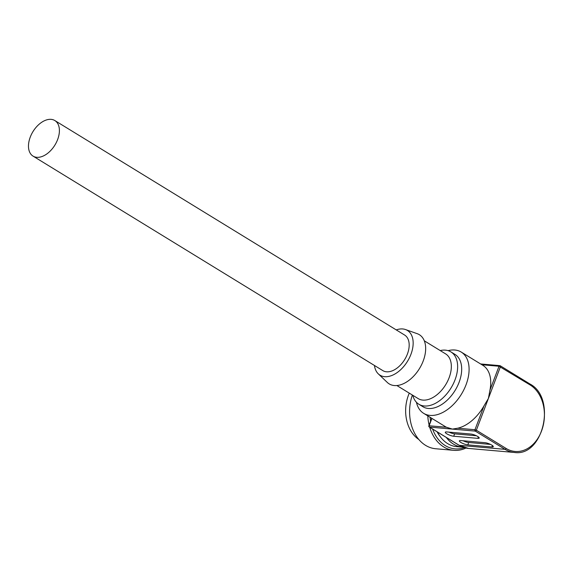 <?xml version="1.0" encoding="UTF-8"?>
<svg xmlns="http://www.w3.org/2000/svg" width="573" height="573" viewBox="0 0 573 573"><rect width="100%" height="100%" fill="white"/><g stroke="black" fill="none" stroke-linecap="round" stroke-linejoin="round"><path stroke-width="0.86" d="M453.716 436.239L477.825 438.352A5.243 1.218 20.8 0 0 479.214 438.059A5.243 1.218 20.8 0 0 476.364 435.752A5.243 1.218 20.8 0 0 470.791 434.04L446.675 431.927A5.243 1.218 20.8 0 0 445.285 432.221A5.243 1.218 20.8 0 0 448.136 434.527A5.243 1.218 20.8 0 0 453.716 436.239L454.618 433.854L476.385 435.767M467.79 444.87L491.899 446.99A5.243 1.218 20.8 0 0 493.289 446.689A5.243 1.218 20.8 0 0 490.445 444.383A5.243 1.218 20.8 0 0 484.865 442.671L460.749 440.558A5.243 1.218 20.8 0 0 459.367 440.859A5.243 1.218 20.8 0 0 462.21 443.158A5.243 1.218 20.8 0 0 467.79 444.87L468.693 442.485L490.459 444.397M448.1 350.647A35.934 22.182 121.5 0 1 454.84 350.017A35.934 22.182 121.5 0 1 461.229 352.073L482.874 365.345A35.934 22.182 121.5 0 1 489.965 390.141L488.389 398.479L484.02 405.827A35.934 22.182 121.5 0 1 457.72 428.21L452.398 429.098L446.396 427.214A35.934 22.182 121.5 0 1 445.3 426.613L423.662 413.341A35.934 22.182 121.5 0 1 416.435 402.282M461.229 352.073A35.934 22.182 121.5 0 1 463.937 389.619A35.934 22.182 121.5 0 1 430.058 415.396A35.934 22.182 121.5 0 1 423.662 413.341M418.842 404.23L422.881 406.715A30.691 18.945 -58.5 0 0 428.346 408.47A30.691 18.945 -58.5 0 0 457.283 386.453A30.691 18.945 -58.5 0 0 454.969 354.386L450.922 351.908A30.691 18.945 121.5 0 1 453.236 383.967A30.691 18.945 121.5 0 1 424.299 405.985A30.691 18.945 121.5 0 1 418.842 404.23A30.691 18.945 121.5 0 1 412.789 395.291M440.214 350.569A30.691 18.945 121.5 0 1 445.465 350.153A30.691 18.945 121.5 0 1 450.922 351.908M396.881 385.536L418.175 398.593A26.229 16.187 -58.5 0 0 422.845 400.097A26.229 16.187 -58.5 0 0 447.577 381.274A26.229 16.187 -58.5 0 0 445.601 353.87L424.307 340.813M405.505 329.547L417.237 333.694A28.851 17.806 121.5 0 1 422.315 363.146A28.851 17.806 121.5 0 1 394.317 385.543A28.851 17.806 121.5 0 1 387.327 382.463L378.316 373.883A26.229 16.187 -58.5 0 0 384.669 376.683A26.229 16.187 -58.5 0 0 410.118 356.32A26.229 16.187 -58.5 0 0 405.505 329.547A26.229 16.187 -58.5 0 0 402.755 328.959A26.229 16.187 -58.5 0 0 396.251 329.912M374.441 365.474A26.229 16.187 -58.5 0 0 378.316 373.883M54.843 120.552L404.617 335.04A20.857 12.871 121.5 0 1 407.41 354.021A20.857 12.871 121.5 0 1 382.807 370.602L33.041 156.114A20.857 12.871 -58.5 0 0 57.637 139.533A20.857 12.871 -58.5 0 0 54.843 120.552A20.857 12.871 -58.5 0 0 30.247 137.133A20.857 12.871 -58.5 0 0 33.041 156.114M449.024 432.135A5.243 1.218 -159.2 0 0 454.618 433.854M463.099 440.766A5.243 1.218 -159.2 0 0 468.693 442.485M437.077 431.798A33.893 25.491 95 0 0 440.293 436.705M437.45 432.028A35.197 26.473 95 0 0 441.69 438.467A35.197 26.473 95 0 0 456.724 446.661L462.547 447.176A35.197 26.473 95 0 0 463.041 447.212M446.281 437.443A35.197 26.473 95 0 0 447.513 438.975A35.197 26.473 95 0 0 462.547 447.176M409.287 393.142A33.893 25.491 95 0 0 413.763 434.964A33.893 25.491 95 0 0 418.842 439.498M412.359 395.026A39.114 29.409 95 0 0 418.956 439.634A39.114 29.409 95 0 0 435.666 448.745L453.816 450.335A39.114 29.409 -85 0 1 437.106 441.224A39.114 29.409 -85 0 1 429.721 427.286M429.127 425.094A39.114 29.409 -85 0 1 427.795 415.876M464.309 447.635A37.546 28.235 -85 0 1 438.939 440.121A37.546 28.235 -85 0 1 432.615 429.062M430.581 421.248A37.546 28.235 -85 0 1 430.094 417.287M465.942 448.05A39.114 29.409 -85 0 1 453.816 450.335M431.913 418.405L429.148 425.703A1.046 0.788 95 0 0 429.492 427.093L459.224 445.321A35.934 27.024 95 0 0 468.478 448.43L459.037 445.264A1.046 0.645 -58.5 0 0 459.224 445.321L505.042 449.339L475.311 431.111L429.492 427.093A1.046 0.645 121.5 0 1 429.306 427.028L459.037 445.264A1.046 0.645 -58.5 0 1 458.901 445.128M468.478 448.43L514.296 452.448A35.934 27.024 -85 0 1 505.25 449.468A35.934 27.024 -85 0 1 505.042 449.339A1.046 0.645 -58.5 0 0 506.095 448.444A34.889 26.236 95 0 0 506.296 448.573A34.889 26.236 95 0 0 541.571 430.925A34.889 26.236 95 0 0 530.154 384.977L499.026 366.247A1.046 0.788 -85 0 1 500.093 365.724A1.046 0.645 121.5 0 1 500.279 365.789A1.046 0.645 121.5 0 1 500.415 366.741L476.356 430.216L506.095 448.444M431.713 418.276L428.869 425.768L446.396 427.214M489.965 390.141L499.026 366.247L481.907 364.75M530.154 384.977A1.046 0.645 -58.5 0 0 530.011 384.025A1.046 0.645 -58.5 0 0 529.824 383.96M476.356 430.216A1.046 0.645 121.5 0 1 475.311 431.111A1.046 0.788 -85 0 1 474.967 429.721L476.356 430.216M457.72 428.21L474.967 429.721L484.02 405.827M478.376 436.913L477.825 438.352M492.451 445.543L491.899 446.99M514.296 452.448C543.319 457.168 556.806 398.006 530.011 384.025L500.279 365.789A1.046 1.046 0 0 0 499.821 365.638L480.604 363.955M428.869 425.768A1.046 1.046 0 0 0 429.306 427.028"/></g></svg>
